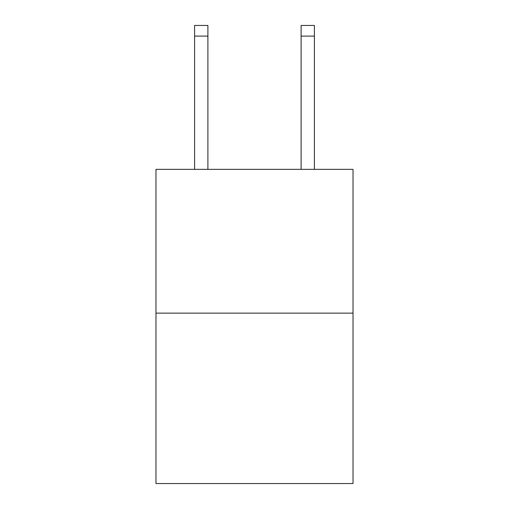 <?xml version="1.0" encoding="UTF-8"?>
<svg xmlns="http://www.w3.org/2000/svg" width="509" height="509" viewBox="0 0 509 509"><rect width="100%" height="100%" fill="white"/><g stroke="black" fill="none" stroke-linecap="round" stroke-linejoin="round"><path stroke-width="0.76" d="M353.023 313.137L353.023 169.344L155.977 169.344L155.977 483.55L353.023 483.55L353.023 313.137L155.977 313.137M207.901 25.45L194.591 25.45L207.901 25.45L194.591 25.45L207.901 25.45L194.591 25.45L207.901 25.45L194.591 25.45L207.901 25.45L194.591 25.45L207.901 25.45L194.591 25.45L207.901 25.45L194.591 25.45L207.901 25.45L194.591 25.45L207.901 25.45L194.591 25.45L207.901 25.45L194.591 25.45L207.901 25.45L194.591 25.45L207.901 25.45L194.591 25.45L207.901 25.45L194.591 25.45L207.901 25.45L194.591 25.45L207.901 25.45L194.591 25.45L207.901 25.45L194.591 25.45L207.901 25.45L194.591 25.45L207.901 25.45L194.591 25.45L207.901 25.45L194.591 25.45L207.901 25.45L194.591 25.45L207.901 25.45L194.591 25.45L207.901 25.45L194.591 25.45L207.901 25.45L194.591 25.45L207.901 25.45L194.591 25.45L207.901 25.45L194.591 25.45L207.901 25.45L194.591 25.45L207.901 25.45L194.591 25.45L207.901 25.45L194.591 25.45L207.901 25.45L207.901 36.101L194.591 36.101L194.591 25.45L207.901 25.45L194.591 25.45M207.901 169.344L207.901 36.101M194.591 169.344L194.591 36.101M314.409 169.344L314.409 25.45L301.099 25.45L301.099 169.344M301.099 36.101L314.409 36.101"/></g></svg>
